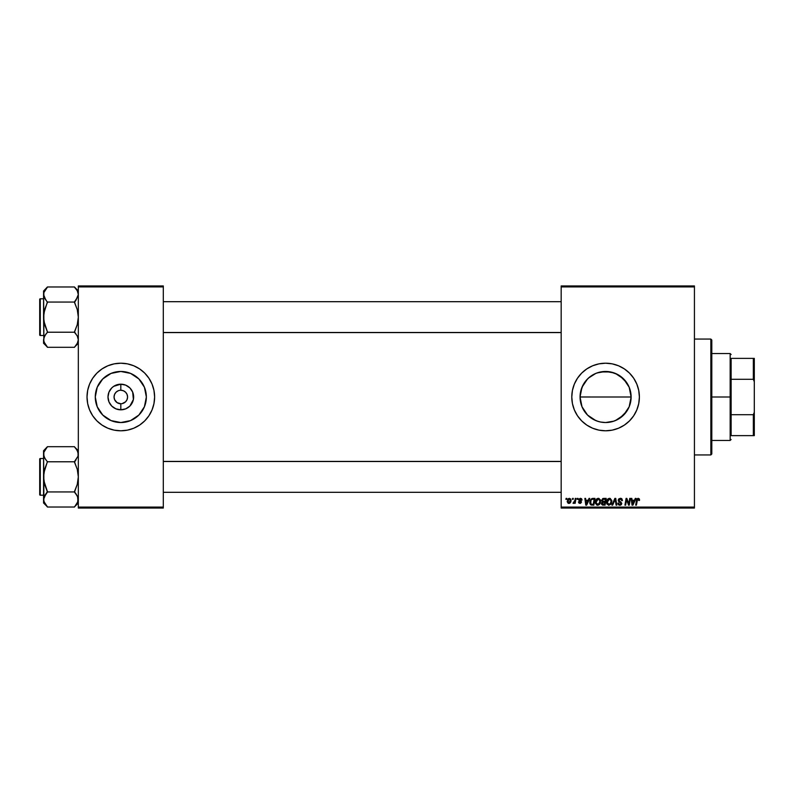 <?xml version="1.0" encoding="UTF-8"?>
<svg xmlns="http://www.w3.org/2000/svg" width="794" height="794" viewBox="0 0 794 794"><rect width="100%" height="100%" fill="white"/><g stroke="black" fill="none" stroke-linecap="round" stroke-linejoin="round"><path stroke-width="1.19" d="M119.497 390.37L118.227 390.757L119.497 390.37M120.767 390.241L120.817 390.241A6.759 6.759 0 0 0 114.058 397A6.759 6.759 0 0 0 120.817 403.759L119.497 403.63L120.817 403.759L120.817 409.823A12.823 12.823 0 0 1 107.994 397A12.823 12.823 0 0 1 120.817 384.177L120.817 390.241L119.934 390.301M115.199 393.248L114.574 394.41L116.033 392.216L118.227 390.757M598.1 421.416L593.485 419.48M613.97 421.118L605.584 422.537L600.532 422.031L605.584 422.537A25.537 25.537 0 0 1 580.057 397A25.537 25.537 0 0 1 605.584 371.463L598.1 372.584M588.443 415.917L587.54 415.064L588.443 415.917M585.873 413.227L587.54 415.064L585.873 413.227M595.818 420.592L587.54 415.064M580.553 402.032L582.022 406.836L580.553 402.032L580.057 396.99L580.553 402.032M585.863 380.783L589.366 377.279M588.433 378.093L595.818 373.408L600.572 371.959M605.584 363.205A33.795 33.795 0 0 0 571.789 397A33.795 33.795 0 0 0 605.584 430.795A33.795 33.795 0 0 1 571.789 397A33.795 33.795 0 0 1 605.584 363.205L612.184 363.851L618.516 365.776L624.362 368.902L629.483 373.101L633.691 378.222L636.808 384.068L638.733 390.41L639.388 397L638.733 403.59L636.808 409.932L633.691 415.778L629.483 420.899L624.362 425.098L618.516 428.224L612.184 430.149L605.584 430.795L598.994 430.149L592.652 428.224L586.806 425.098L581.684 420.899L577.486 415.778L574.36 409.932L572.434 403.59L571.789 397L572.434 390.41L574.36 384.068L577.486 378.222L581.684 373.101L586.806 368.902L592.652 365.776L598.994 363.851L605.584 363.205A33.795 33.795 0 0 1 639.388 397A33.795 33.795 0 0 1 605.584 430.795A33.795 33.795 0 0 0 639.388 397A33.795 33.795 0 0 0 605.584 363.205M122.137 390.37L120.817 390.241L123.407 390.757L120.817 390.241L120.817 384.177A12.823 12.823 0 0 1 133.64 397A12.823 12.823 0 0 1 120.817 409.823L115.914 408.85L111.746 406.071L108.967 401.903L107.994 397L108.967 392.097L111.746 387.929L113.691 386.341L120.817 384.177L125.72 385.15L129.888 387.929L132.667 392.097L133.392 399.501L129.888 406.071L125.72 408.85L120.817 409.823L120.817 403.759L117.065 402.618L114.574 399.59L117.065 402.618L120.817 403.759A6.759 6.759 0 0 1 114.058 397A6.759 6.759 0 0 1 120.817 390.241L121.7 390.301L120.817 390.241A6.759 6.759 0 0 1 127.576 397A6.759 6.759 0 0 1 120.817 403.759L121.7 403.699M120.817 422.537A25.537 25.537 0 0 1 95.28 397A25.537 25.537 0 0 1 120.817 371.463L130.583 373.408L138.871 378.946L144.409 387.234L146.354 397L144.409 406.766L138.871 415.054L130.583 420.592L120.817 422.537L111.051 420.592L102.763 415.054L97.225 406.766L95.28 397L97.225 387.234L102.763 378.946L111.051 373.408L120.817 371.463A25.537 25.537 0 0 1 146.354 397A25.537 25.537 0 0 1 120.817 422.537M120.817 363.205A33.795 33.795 0 0 0 87.022 397A33.795 33.795 0 0 0 120.817 430.795A33.795 33.795 0 0 1 87.022 397A33.795 33.795 0 0 1 120.817 363.205L127.407 363.851L133.749 365.776L139.595 368.902L144.716 373.101L148.915 378.222L152.041 384.068L153.967 390.41L154.612 397L153.967 403.59L152.041 409.932L148.915 415.778L144.716 420.899L139.595 425.098L133.749 428.224L127.407 430.149L120.817 430.795L114.227 430.149L107.885 428.224L102.039 425.098L96.918 420.899L92.709 415.778L89.593 409.932L87.668 403.59L87.022 397L87.668 390.41L89.593 384.068L92.709 378.222L96.918 373.101L102.039 368.902L107.885 365.776L114.227 363.851L120.817 363.205A33.795 33.795 0 0 1 154.612 397A33.795 33.795 0 0 1 120.817 430.795A33.795 33.795 0 0 0 154.612 397A33.795 33.795 0 0 0 120.817 363.205M123.407 403.243L122.137 403.63L125.601 401.784L127.06 399.59L126.445 400.742M127.06 394.41L125.601 392.216L123.407 390.757L125.601 392.216L127.06 394.41L127.576 397L127.06 399.59M561.169 285.949L694.432 285.949L694.432 286.912L561.169 286.912L561.169 507.088L694.432 507.088L694.432 285.949L561.169 285.949L561.169 286.912L561.169 285.949M595.311 502.235L596.453 499.118L599.023 498.443L600.552 500.716L599.659 504.22L597.118 505.183L595.431 503.297L595.311 502.235L597.654 505.242L599.659 504.22L600.582 501.232L598.259 498.304C596.284 498.781 595.302 500.091 595.311 502.235L595.351 501.56M589.029 498.394L588.195 500.24L589.029 498.394L589.783 498.394L586.647 505.153L585.793 505.153L584.86 498.394L585.575 498.394L585.793 500.24L588.195 500.24L585.793 500.24L585.575 498.394L584.86 498.394L585.793 505.153L586.647 505.153L589.783 498.394L589.029 498.394L589.783 498.394L586.647 505.153L585.793 505.153L584.86 498.394L585.575 498.394M639.498 500.418L638.178 498.304L639.388 498.96L639.498 500.418L638.793 500.508L638.565 499.228L637.552 499.347L636.401 505.153L635.686 505.153L636.986 498.9L638.178 498.304L636.52 500.2L635.686 505.153L636.401 505.153L637.205 500.369L638.128 499.098L638.793 500.508L639.498 500.418L639.557 499.803L638.793 500.508L638.029 499.108M618.228 500.289L618.854 498.84L620.571 498.314L621.96 498.92L622.436 500.597L621.742 500.677L620.66 499.128L619.042 499.744L619.112 500.825L621.732 503.227L621.206 504.776L619.459 505.212L618.189 504.398L617.881 503.138L619.866 504.458L621.027 503.327L618.665 501.59L618.228 500.289L621.037 503.495L619.866 504.458L617.881 503.138L619.846 505.242L621.742 503.446L618.933 500.23L620.303 499.098L622.436 500.597L620.352 498.304L618.268 499.883M612.67 505.153L611.906 505.153L614.864 498.394L615.757 498.394L616.799 505.153L616.084 505.153L615.201 499.366L612.67 505.153L611.906 505.153L612.67 505.153L615.201 499.366L616.084 505.153L616.799 505.153L615.757 498.394L614.864 498.394L615.757 498.394L616.799 505.153L616.084 505.153M606.556 502.235L607.688 499.118L610.258 498.443L611.787 500.716L611.013 504.061L608.621 505.232L606.666 503.297L606.556 502.235L608.889 505.242L610.894 504.22L611.817 501.232L609.494 498.304C607.519 498.781 606.537 500.091 606.556 502.235M565.914 499.366L566.082 498.394L566.787 498.394L566.638 499.366L565.914 499.366L566.638 499.366L566.787 498.394L566.082 498.394L566.787 498.394L566.638 499.366L565.914 499.366L566.082 498.394L565.914 499.366M601.554 500.716L603.49 498.394L601.544 500.498L602.725 498.563L606.199 498.394L605.058 505.153L601.673 504.438L601.515 503.019L602.388 501.868L601.544 500.498L602.388 501.868L601.455 503.515L602.388 505.044L605.058 505.153L606.199 498.394L603.49 498.394L606.199 498.394L605.058 505.153L602.388 505.044L601.455 503.515M635.289 498.394L634.466 500.24L635.289 498.394L636.054 498.394L632.917 505.153L632.054 505.153L631.131 498.394L631.835 498.394L632.064 500.24L634.466 500.24L632.064 500.24L631.835 498.394L631.131 498.394L632.054 505.153L632.917 505.153L636.054 498.394L635.289 498.394L636.054 498.394L632.917 505.153L632.054 505.153L631.131 498.394L631.835 498.394M628.818 503.724L629.721 498.394L630.426 498.394L629.275 505.153L628.53 505.153L626.605 499.416L625.662 505.153L624.947 505.153L626.089 498.394L626.833 498.394L628.779 504.121L628.997 502.523L628.779 504.121L626.833 498.394L626.089 498.394L624.947 505.153L625.662 505.153L626.605 499.416L628.53 505.153L629.275 505.153L630.426 498.394L629.721 498.394L630.426 498.394L629.275 505.153L628.53 505.153M582.062 499.972L580.384 498.304L581.615 498.741L582.062 500.061L579.719 499.098L579.511 500.012L581.089 501.093L581.416 502.284L580.533 503.317L579.074 503.198L578.369 501.907L579.908 502.781L580.742 502.007L578.925 500.428L578.856 499.138L580.384 498.304L578.727 499.734L580.742 502.106L580.007 502.781L578.369 501.907L579.967 503.396L581.446 501.997L579.422 499.674L580.345 498.92L581.357 500.151L582.062 499.972L581.357 500.151L581.248 499.486M591.877 498.553L594.964 498.394L593.823 505.153L590.557 504.666L589.783 502.592L590.279 500.151L591.877 498.563L589.783 502.394L591.272 505.063L593.823 505.153L594.964 498.394L592.959 498.394L594.964 498.394L593.823 505.153L591.272 505.063M567.224 501.342L568.435 498.612L570.678 498.91L570.975 501.332L569.874 503.108L568.147 503.237L567.224 501.53L568.861 503.396L571.085 500.27L569.417 498.304L567.224 501.342M572.414 499.366L572.573 498.394L573.278 498.394L573.129 499.366L572.414 499.366L573.129 499.366L573.278 498.394L572.573 498.394L573.278 498.394L573.129 499.366L572.414 499.366L572.573 498.394L572.414 499.366M574.866 500.696L575.283 498.394L575.997 498.394L575.164 503.317L574.459 503.317L574.638 502.294L573.02 503.217L574.34 502.145L574.925 500.359L573.02 503.217L574.638 502.294L574.459 503.317L575.164 503.317L575.997 498.394L575.283 498.394L575.997 498.394L575.164 503.317L574.459 503.317M577.159 499.366L577.317 498.394L578.022 498.394L577.873 499.366L577.159 499.366L577.873 499.366L578.022 498.394L577.317 498.394L578.022 498.394L577.873 499.366L577.159 499.366L577.317 498.394L577.159 499.366M561.169 508.051L694.432 508.051L694.432 286.912L561.169 286.912L561.169 508.051L561.169 507.088L694.432 507.088L694.432 508.051L561.169 508.051M88.035 405.208L87.668 403.59M153.599 388.792L153.937 390.241M78.328 285.949L163.306 285.949L163.306 286.912L78.328 286.912L78.328 507.088L163.306 507.088L163.306 285.949L78.328 285.949L78.328 286.912L78.328 285.949M124.132 363.364L127.407 363.851M117.502 430.636L114.227 430.149M78.328 508.051L163.306 508.051L163.306 286.912L78.328 286.912L78.328 508.051L78.328 507.088L163.306 507.088L163.306 508.051L78.328 508.051M130.633 429.346L133.749 428.224M144.716 373.101L143.952 372.356M111.001 364.654L107.885 365.776M96.918 420.899L97.682 421.644M134.394 418.617L134.99 418.23M142.047 411.183L144.409 406.766M142.434 383.423L142.047 382.817M135 375.77L130.583 373.408M107.23 375.383L106.634 375.77M99.587 382.817L97.225 387.234M99.2 410.577L99.587 411.183M106.634 418.23L111.051 420.592M119.934 403.699L120.817 403.759A6.759 6.759 0 0 0 127.576 397A6.759 6.759 0 0 0 120.817 390.241M114.574 399.59L114.058 397L114.574 394.41M596.999 372.952L605.584 371.463A25.537 25.537 0 0 1 631.121 397A25.537 25.537 0 0 1 605.584 422.537L610.616 422.031L605.584 422.537L600.601 422.041M629.533 388.137L631.121 397.01L629.176 406.766L623.637 415.054L615.4 420.572M617.682 419.48L613.067 421.416M629.146 406.856L627.955 409.317M615.39 373.428L623.637 378.946L629.176 387.234L631.121 397L629.533 405.863M587.53 415.054L581.992 406.766L580.057 396.99L631.121 397L630.625 391.988L629.156 387.184M628.074 384.901L629.146 387.144M600.601 371.959L610.566 371.959L617.663 374.5M613.067 372.584L605.584 371.463L614.298 373.001M593.475 374.52L595.778 373.428M631.121 397L580.057 397L580.563 391.948L583.064 384.971M583.024 408.95L582.022 406.836M591.391 418.22L589.376 416.731M600.572 422.031L596.959 421.028M615.4 429.346L618.516 428.224M595.778 364.654L592.652 365.776M586.806 368.902L586.24 369.279M581.684 420.899L582.32 421.515M619.767 375.77L626.813 382.817M626.813 411.183L619.767 418.23M580.057 397L581.992 387.234L587.53 378.946M626.774 382.758L621.791 377.269M625.295 413.227L626.784 411.232M622.744 415.907L623.637 415.054M619.816 418.2L621.811 416.711M603.331 505.153L602.388 505.044L603.331 505.153M601.683 502.533L602.17 501.997M601.475 503.753L601.673 504.438M602.795 499.436L605.356 499.188L604.968 501.471L603.48 501.471L602.348 500.002M603.152 499.267L602.309 500.925M602.259 500.319L603.093 499.297M602.567 504.269L603.271 504.369L602.16 503.485L604.482 504.369L602.16 503.485L602.864 504.349M602.249 502.969L602.676 502.453L602.477 504.21M604.839 502.255L604.482 504.369L604.839 502.255L602.547 502.542L602.16 503.485L602.547 502.542L604.839 502.255M602.249 500.518L603.48 501.471L602.249 500.518L602.815 501.391L604.968 501.471L605.356 499.188L603.222 499.247M604.036 499.188L603.351 499.218M603.688 502.255L603.093 502.304M611.688 500.21L611.787 500.706M611.807 500.974L611.807 501.629M611.618 502.81L611.211 503.753M608.889 505.242L608.383 505.183M607.082 504.269L606.576 502.761M606.566 501.877L606.725 500.895M607.102 499.942L607.529 499.297M609.713 504.24L610.715 503.138M610.705 503.148L611.112 501.203L610.338 503.704L609.326 504.398M610.338 503.704L608.909 504.458L607.251 502.304L608.532 504.408L610.536 503.436M607.896 500.041L607.251 502.304L609.445 499.098L608.283 499.585M610.02 499.218L611.112 501.203L610.03 499.218M607.261 502.036L607.301 502.91M608.452 499.446L607.539 500.736M609.812 499.148L609.316 499.108M615.429 501.133L615.062 499.704M615.221 499.585L614.745 500.458M614.864 498.394L611.906 505.153L614.864 498.394M620.779 498.334L621.275 498.453M621.434 498.523L621.96 498.92M622.436 500.597L621.742 500.677M620.66 499.128L621.742 500.458L621.454 499.535M618.933 500.101L620.054 499.108M620.531 501.719L621.732 503.227M621.732 503.634L621.335 504.637M620.571 505.143L620.035 505.242M619.449 505.212L618.189 504.398M617.871 503.287L618.576 503.068M619.628 504.438L618.595 503.475M621.017 503.704L620.084 504.438M619.558 502.185L620.481 502.691M618.427 504.706L619.082 505.123M638.813 500.359L638.128 499.098L637.205 500.369L636.401 505.153L635.686 505.153L636.56 500.031M638.793 500.508L638.128 499.098L637.274 500.031M638.852 500.061L638.128 499.098L638.862 499.912L638.128 499.098L637.245 500.151M632.51 503.575L632.163 501.034L632.58 504.418L633.146 503.039L632.58 504.418L632.401 502.731L632.58 504.418L634.078 501.034L633.146 503.039M632.163 501.034L634.078 501.034L632.163 501.034M627.617 502.612L626.962 500.736M627.052 501.014L626.605 499.416L625.662 505.153L624.947 505.153L626.089 498.394L626.833 498.394L628.233 502.284M629.721 498.394L628.997 502.523L629.721 498.394M580.483 498.93L581.357 500.151L580.186 498.93M580.345 498.92L579.422 499.674L580.345 498.92L579.422 499.674L580.245 500.567L579.64 500.18M578.369 501.907L579.094 502.007M579.074 501.818L580.007 502.781L579.074 501.818L580.007 502.781L580.742 502.106L580.086 501.272M579.779 502.761L580.672 501.709L579.074 500.627L578.757 499.436M580.007 502.781L580.742 502.106L579.908 502.781M579.938 501.193L578.727 499.734L579.193 500.726M586.24 503.575L585.893 501.034L586.319 504.418L586.875 503.039L586.319 504.418L586.141 502.731L586.319 504.418L587.808 501.034L586.875 503.039M585.893 501.034L587.808 501.034L585.893 501.034M590.895 504.905L590.002 503.783M589.942 503.614L589.803 502.801M589.873 501.371L590.279 500.16M591.877 498.563L592.959 498.394M592.225 504.369L593.247 504.369L591.332 504.25L592.225 504.369L591.332 504.25L590.488 502.433L590.944 500.428L590.776 503.753M591.322 499.853L590.944 500.428M592.701 499.208L591.58 499.615M592.959 499.188L594.12 499.188L593.247 504.369L594.12 499.188L592.87 499.198M590.756 503.724L591.55 504.309M590.508 501.917L590.488 502.433C590.448 500.438 591.351 499.357 593.217 499.188M600.552 500.706L600.195 499.555M600.373 502.81L599.976 503.753M599.252 504.647L597.942 505.222M597.654 505.242L596.84 505.093M595.431 503.287L595.321 502.503M595.867 499.942L596.701 498.89M598.468 504.24L599.837 501.877M599.788 502.195L599.877 501.203L599.103 503.704L598.09 504.398M598.815 504.001L597.674 504.458L596.016 502.304L597.296 504.408L599.301 503.436M596.661 500.041L596.016 502.304L598.21 499.098L597.048 499.585M598.785 499.218L599.877 501.203L598.795 499.218M596.145 501.252L596.066 502.91M597.217 499.446L596.304 500.736M570.817 501.838L570.31 502.721M569.804 503.148L570.33 502.701M569.387 503.336L568.861 503.396M568.494 503.356L567.948 503.108M567.303 502.076L567.224 501.53M567.7 499.406L568.256 498.741M568.653 502.751L567.928 501.153L568.99 502.781M568.266 499.853L567.928 501.351L569.407 498.92L568.385 499.634M569.973 502.046L570.38 500.339L568.891 502.781M567.928 501.351L568.028 502.086M568.018 502.066L568.345 502.582M569.645 498.95L570.38 500.339L569.755 498.989M573.496 503.396L574.638 502.294L573.496 503.396L573.02 503.217L573.734 502.602M575.283 498.394L574.925 500.359M611.023 502.195L611.112 501.203M607.38 501.252L607.281 501.778M590.736 500.905L590.587 501.401M599.847 501.868L599.857 500.825M598.577 499.148L598.081 499.108M570.36 500.736L570.37 500.101M570.102 499.277L569.219 498.95M111.001 429.346L107.885 428.224M123.318 384.425L118.316 384.425M111.746 387.929L110.158 389.874M111.746 406.071L113.691 407.659M118.316 409.575L123.318 409.575M129.888 406.071L131.476 404.126M129.888 387.929L127.943 386.341M710.848 454.942L711.811 453.979L711.811 340.021L710.848 339.058L710.848 454.942L710.848 339.058L694.432 339.058L710.848 339.058L711.811 340.021L711.811 453.979L710.848 454.942L694.432 454.942L710.848 454.942M75.182 447.637L78.328 450.734L74.467 446.873L77.246 450.436L78.328 454.237L77.256 450.456L78.328 454.237L78.05 456.153L74.467 461.602L78.04 456.163L78.05 452.322L78.05 456.133L74.467 461.78L47.422 461.78L44.643 458.039L43.561 454.237L44.643 458.029L43.561 454.237L43.839 452.332L47.422 446.694L74.467 446.694L47.422 446.694L43.561 450.734L43.561 476.857L44.643 469.284L47.422 461.78L74.467 461.78L77.256 469.304L78.328 476.857L77.246 484.439L74.467 491.585L78.04 497.56L78.328 499.486L77.256 503.267L74.467 507.029L47.422 507.029L44.643 503.287L43.561 499.486L43.561 502.989L47.422 506.85L44.643 503.287L43.561 499.486L44.633 495.714L47.422 491.943L74.467 491.943L47.422 491.943L44.633 484.419L43.561 476.857L43.561 502.989L47.422 506.85L43.849 501.421M40.276 495.208L40.276 458.515A0.576 0.576 0 0 0 39.7 459.091L39.7 494.632A0.576 0.576 0 0 0 40.276 495.208L43.561 495.208L40.276 495.208A0.576 0.576 0 0 1 39.7 494.632L39.7 459.091A0.576 0.576 0 0 1 40.276 458.515L40.276 495.208M43.561 458.515L40.276 458.515L43.561 458.515M77.633 502.513L78.05 497.57L78.05 501.391L74.467 507.029L47.422 507.029L46.707 506.086M77.494 496.161L78.04 501.421M76.115 494.007L78.04 497.56M43.561 450.734L43.839 480.688L47.422 491.585L44.643 495.684L45.863 493.888L43.561 499.486L43.839 497.59M76.174 448.818L78.04 452.302M44.256 451.21L47.422 446.873M76.025 448.64L77.256 450.456M43.561 454.237L43.849 452.302L43.839 456.153L43.849 452.302M45.774 459.716L43.849 456.163M44.236 457.225L45.863 459.845M47.422 461.602L43.849 473.016L43.839 501.391M74.467 461.602L76.025 459.835L74.467 462.138L77.256 469.304L78.328 476.857L77.246 484.439L74.467 492.121L77.653 496.498M74.467 506.85L78.328 502.989M561.169 461.522L163.306 461.522L561.169 461.522M163.306 332.478L561.169 332.478L163.306 332.478M78.04 292.579L78.328 294.514L77.246 290.723L78.328 294.514L76.025 300.112L78.328 294.514L77.246 290.713L78.328 294.514L78.05 296.41M75.182 287.914L74.467 286.971L47.422 286.971L74.467 286.971L78.328 291.011L74.467 287.15L77.256 290.733M43.849 341.698L43.561 339.763L43.561 343.266L47.422 347.127L44.643 343.564L43.561 339.763L44.633 335.991L47.422 332.22L74.467 332.22L77.246 335.961L78.328 339.763L77.256 343.544L74.467 347.306L47.422 347.306L43.849 341.698L47.422 347.127L43.561 343.266L43.839 337.867L45.863 334.165L43.849 337.837M40.276 335.485L40.276 298.792A0.576 0.576 0 0 0 39.7 299.368L39.7 334.909A0.576 0.576 0 0 0 40.276 335.485L43.561 335.485L40.276 335.485A0.576 0.576 0 0 1 39.7 334.909L39.7 299.368A0.576 0.576 0 0 1 40.276 298.792L40.276 335.485M43.561 298.792L40.276 298.792L43.561 298.792M77.633 342.79L74.467 347.306L47.422 347.306L46.707 346.363M78.328 339.763L77.246 335.961L78.328 339.763L78.04 341.698M47.422 332.398L45.863 334.165L47.422 332.22L74.467 332.22L77.246 324.716L78.328 317.143L77.256 309.581L74.467 302.057L47.422 302.057L74.467 302.057L76.025 300.112L74.467 302.415L77.256 309.581L78.328 317.143L77.246 324.716L74.467 331.862L76.115 334.284M44.256 291.487L47.422 286.971L43.561 291.011L43.839 296.43L44.643 298.306L43.561 294.514L43.839 292.609L47.422 287.15M45.774 299.993L43.561 294.514L43.561 317.143L44.643 309.561L47.422 302.415L43.849 296.44M43.561 291.011L43.839 320.965L47.422 331.862L44.633 324.696L43.561 317.143L43.839 337.867M43.561 294.514L43.849 292.579L43.839 296.43L43.849 292.579M44.236 297.502L45.863 300.122M45.863 334.155L44.643 335.961L45.863 334.155M47.422 301.879L43.849 313.293L43.839 341.668M74.467 301.879L78.04 296.44M74.467 347.127L78.328 343.266M74.467 492.121L76.025 493.888M47.422 492.121L43.849 497.56M78.328 499.486L78.05 497.59M39.7 493.282L39.7 494.285M39.7 459.438L39.7 460.441M74.467 332.398L76.025 334.155M39.7 333.559L39.7 334.562M39.7 299.715L39.7 300.718M731.125 358.372L731.125 379.304L731.125 358.372L753.337 358.372L731.125 358.372M731.125 397L731.125 379.304L731.125 414.696L731.125 397L730.162 397L731.125 397M711.811 353.548L730.162 353.548L730.162 397L730.162 353.548L731.125 354.511M711.811 397L730.162 397L711.811 397M731.125 435.628L731.125 414.696L731.125 435.628L754.3 435.628L754.3 412.235L753.337 414.696L731.125 414.696L753.337 414.696L753.337 435.628L753.337 414.696L754.3 412.235L754.3 435.628L731.125 435.628M711.811 440.452L730.162 440.452L730.162 397L730.162 440.452L731.125 439.489M754.3 358.372L753.337 358.372L753.337 379.304L754.3 381.765L754.3 412.235L754.3 358.372L754.3 381.765L753.337 379.304L753.337 358.372L754.3 358.372M731.125 379.304L753.337 379.304L731.125 379.304M163.306 492.31L561.169 492.31L163.306 492.31M163.306 461.413L561.169 461.413M561.169 301.69L163.306 301.69L561.169 301.69M561.169 332.587L163.306 332.587"/></g></svg>
